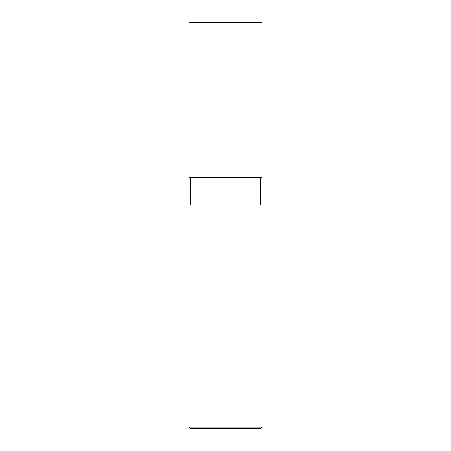 <?xml version="1.0" encoding="UTF-8"?>
<svg xmlns="http://www.w3.org/2000/svg" width="451" height="451" viewBox="0 0 451 451"><rect width="100%" height="100%" fill="white"/><g stroke="black" fill="none" stroke-linecap="round" stroke-linejoin="round"><path stroke-width="0.68" d="M189.014 177.615L261.986 177.615L261.986 22.55L189.014 22.55L189.014 177.615L189.014 22.55L261.986 22.55L261.986 177.615L189.014 177.615M190.384 428.45L260.616 428.45L261.986 427.08L261.986 204.98L189.014 204.98L189.014 427.08L190.384 428.45L189.014 427.08L189.014 204.98L261.986 204.98L261.986 427.08L189.014 427.08L261.986 427.08L260.616 428.45L190.384 428.45M190.384 177.615L190.384 204.98L190.384 177.615M260.616 204.98L260.616 177.615L260.616 204.98"/></g></svg>
